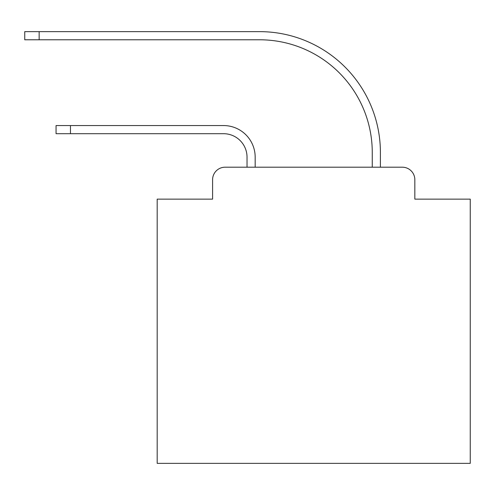 <?xml version="1.0" encoding="UTF-8"?>
<svg xmlns="http://www.w3.org/2000/svg" width="495" height="495" viewBox="0 0 495 495"><rect width="100%" height="100%" fill="white"/><g stroke="black" fill="none" stroke-linecap="round" stroke-linejoin="round"><path stroke-width="0.74" d="M212.59 179.722L212.59 199.132L212.59 179.722A12.524 12.524 0 0 1 225.114 167.199L247.03 167.199L247.03 157.181A23.482 23.482 0 0 0 223.548 133.7A23.482 23.482 0 0 1 247.03 157.181A23.482 23.482 0 0 0 223.548 133.7A23.482 23.482 0 0 1 247.03 157.181A23.482 23.482 0 0 0 223.548 133.7A23.482 23.482 0 0 1 247.03 157.181A23.482 23.482 0 0 0 223.548 133.7A23.482 23.482 0 0 1 247.03 157.181A23.482 23.482 0 0 0 223.548 133.7A23.482 23.482 0 0 1 247.03 157.181A23.482 23.482 0 0 0 223.548 133.7A23.482 23.482 0 0 1 247.03 157.181A23.482 23.482 0 0 0 223.548 133.7A23.482 23.482 0 0 1 247.03 157.181A23.482 23.482 0 0 0 223.548 133.7A23.482 23.482 0 0 1 247.03 157.181A23.482 23.482 0 0 0 223.548 133.7A23.482 23.482 0 0 1 247.03 157.181A23.482 23.482 0 0 0 223.548 133.7A23.482 23.482 0 0 1 247.03 157.181A23.482 23.482 0 0 0 223.548 133.7A23.482 23.482 0 0 1 247.03 157.181A23.482 23.482 0 0 0 223.548 133.7A23.482 23.482 0 0 1 247.03 157.181A23.482 23.482 0 0 0 223.548 133.7A23.482 23.482 0 0 1 247.03 157.181A23.482 23.482 0 0 0 223.548 133.7A23.482 23.482 0 0 1 247.03 157.181A23.482 23.482 0 0 0 223.548 133.7A23.482 23.482 0 0 1 247.03 157.181A23.482 23.482 0 0 0 223.548 133.7A23.482 23.482 0 0 1 247.03 157.181A23.482 23.482 0 0 0 223.548 133.7A23.482 23.482 0 0 1 247.03 157.181A23.482 23.482 0 0 0 223.548 133.7A23.482 23.482 0 0 1 247.03 157.181A23.482 23.482 0 0 0 223.548 133.7A23.482 23.482 0 0 1 247.03 157.181A23.482 23.482 0 0 0 223.548 133.7L56.059 133.7L56.059 125.557L70.457 125.557L70.457 133.7M414.835 199.132L414.835 179.722L414.835 199.132L470.25 199.132L470.25 463.363L157.181 463.363L157.181 199.132L212.59 199.132M414.835 179.722A12.524 12.524 0 0 0 402.311 167.199L225.114 167.199M70.457 125.557L223.548 125.557A31.618 31.618 0 0 1 255.172 157.181L255.172 167.199L255.172 157.181L255.172 167.199L255.172 157.181L255.172 167.199L255.172 157.181L255.172 167.199L255.172 157.181L255.172 167.199L255.172 157.181L255.172 167.199L255.172 157.181L255.172 167.199L255.172 157.181L255.172 167.199L255.172 157.181L255.172 167.199L255.172 157.181L255.172 167.199L255.172 157.181L255.172 167.199L255.172 157.181L255.172 167.199L255.172 157.181L255.172 167.199L255.172 157.181L255.172 167.199L255.172 157.181L255.172 167.199L255.172 157.181L255.172 167.199L255.172 157.181L255.172 167.199L255.172 157.181L255.172 167.199L255.172 157.181L255.172 167.199L255.172 157.181L255.172 167.199L372.259 167.199L372.259 152.485A112.705 112.705 0 0 0 259.553 39.779A112.705 112.705 0 0 1 372.259 152.485A112.705 112.705 0 0 0 259.553 39.779A112.705 112.705 0 0 1 372.259 152.485A112.705 112.705 0 0 0 259.553 39.779A112.705 112.705 0 0 1 372.259 152.485A112.705 112.705 0 0 0 259.553 39.779A112.705 112.705 0 0 1 372.259 152.485A112.705 112.705 0 0 0 259.553 39.779A112.705 112.705 0 0 1 372.259 152.485A112.705 112.705 0 0 0 259.553 39.779A112.705 112.705 0 0 1 372.259 152.485A112.705 112.705 0 0 0 259.553 39.779A112.705 112.705 0 0 1 372.259 152.485A112.705 112.705 0 0 0 259.553 39.779A112.705 112.705 0 0 1 372.259 152.485A112.705 112.705 0 0 0 259.553 39.779A112.705 112.705 0 0 1 372.259 152.485A112.705 112.705 0 0 0 259.553 39.779A112.705 112.705 0 0 1 372.259 152.485A112.705 112.705 0 0 0 259.553 39.779A112.705 112.705 0 0 1 372.259 152.485A112.705 112.705 0 0 0 259.553 39.779A112.705 112.705 0 0 1 372.259 152.485A112.705 112.705 0 0 0 259.553 39.779A112.705 112.705 0 0 1 372.259 152.485A112.705 112.705 0 0 0 259.553 39.779A112.705 112.705 0 0 1 372.259 152.485A112.705 112.705 0 0 0 259.553 39.779A112.705 112.705 0 0 1 372.259 152.485A112.705 112.705 0 0 0 259.553 39.779A112.705 112.705 0 0 1 372.259 152.485A112.705 112.705 0 0 0 259.553 39.779A112.705 112.705 0 0 1 372.259 152.485A112.705 112.705 0 0 0 259.553 39.779A112.705 112.705 0 0 1 372.259 152.485A112.705 112.705 0 0 0 259.553 39.779A112.705 112.705 0 0 1 372.259 152.485A112.705 112.705 0 0 0 259.553 39.779L24.75 39.779L24.75 31.637L39.148 31.637L39.148 39.779M39.148 31.637L259.553 31.637A120.848 120.848 0 0 1 380.401 152.485L380.401 167.199L380.401 152.485L380.401 167.199L380.401 152.485L380.401 167.199L380.401 152.485L380.401 167.199L380.401 152.485L380.401 167.199L380.401 152.485L380.401 167.199L380.401 152.485L380.401 167.199L380.401 152.485L380.401 167.199L380.401 152.485L380.401 167.199L380.401 152.485L380.401 167.199L380.401 152.485L380.401 167.199L380.401 152.485L380.401 167.199L380.401 152.485L380.401 167.199L380.401 152.485L380.401 167.199L380.401 152.485L380.401 167.199L380.401 152.485L380.401 167.199L380.401 152.485L380.401 167.199L380.401 152.485L380.401 167.199L380.401 152.485L380.401 167.199L380.401 152.485L380.401 167.199L402.311 167.199"/></g></svg>

